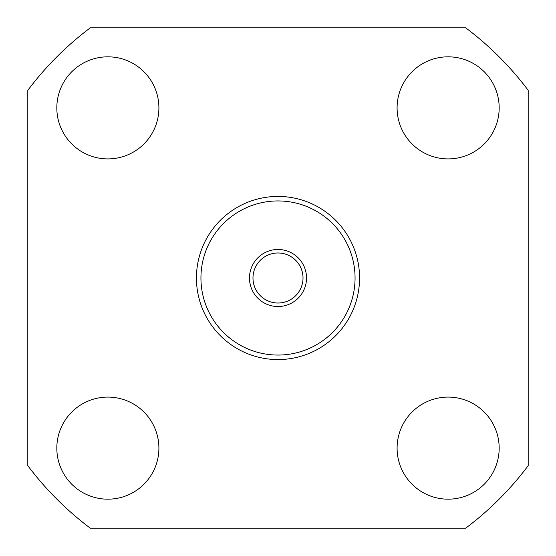 <?xml version="1.0" encoding="UTF-8"?>
<svg xmlns="http://www.w3.org/2000/svg" width="556" height="556" viewBox="0 0 556 556"><rect width="100%" height="100%" fill="white"/><g stroke="black" fill="none" stroke-linecap="round" stroke-linejoin="round"><path stroke-width="0.83" d="M528.2 90.35A312.75 312.75 0 0 0 465.65 27.8L90.35 27.8A312.75 312.75 0 0 0 27.8 90.35L27.8 465.65A312.75 312.75 0 0 0 90.35 528.2L465.65 528.2A312.75 312.75 0 0 0 528.2 465.65L528.2 90.35M56.823 448.136A51.041 51.041 0 0 0 107.864 499.177A51.041 51.041 0 0 0 158.905 448.136A51.041 51.041 0 0 0 107.864 397.095A51.041 51.041 0 0 0 56.823 448.136M56.823 107.864A51.041 51.041 0 0 0 107.864 158.905A51.041 51.041 0 0 0 158.905 107.864A51.041 51.041 0 0 0 107.864 56.823A51.041 51.041 0 0 0 56.823 107.864M397.095 107.864A51.041 51.041 0 0 0 448.136 158.905A51.041 51.041 0 0 0 499.177 107.864A51.041 51.041 0 0 0 448.136 56.823A51.041 51.041 0 0 0 397.095 107.864M397.095 448.136A51.041 51.041 0 0 0 448.136 499.177A51.041 51.041 0 0 0 499.177 448.136A51.041 51.041 0 0 0 448.136 397.095A51.041 51.041 0 0 0 397.095 448.136M196.435 278A81.565 81.565 0 0 1 278 196.435A81.565 81.565 0 0 1 359.565 278A81.565 81.565 0 0 1 278 359.565A81.565 81.565 0 0 1 196.435 278M355.062 278A77.062 77.062 0 0 1 278 355.062A77.062 77.062 0 0 1 200.938 278A77.062 77.062 0 0 1 278 200.938A77.062 77.062 0 0 1 355.062 278M278 306.523A28.523 28.523 0 0 0 306.523 278A28.523 28.523 0 0 0 278 249.477A28.523 28.523 0 0 0 249.477 278A28.523 28.523 0 0 0 278 306.523M278 252.98A25.02 25.02 0 0 1 303.02 278A25.02 25.02 0 0 1 278 303.02A25.02 25.02 0 0 1 252.98 278A25.02 25.02 0 0 1 278 252.98"/></g></svg>
